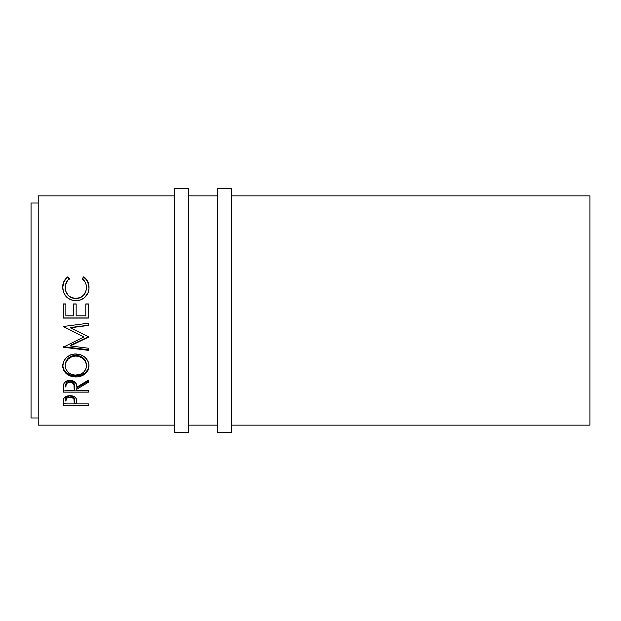 <?xml version="1.0" encoding="UTF-8"?>
<svg xmlns="http://www.w3.org/2000/svg" width="621" height="621" viewBox="0 0 621 621"><rect width="100%" height="100%" fill="white"/><g stroke="black" fill="none" stroke-linecap="round" stroke-linejoin="round"><path stroke-width="0.93" d="M174.361 432.309L188.691 432.309L188.691 188.691L174.361 188.691L174.361 432.309L174.361 188.691L188.691 188.691L188.691 432.309L174.361 432.309M217.35 432.309L231.68 432.309L231.68 188.691L217.35 188.691L217.35 432.309L217.35 188.691L231.68 188.691L231.68 432.309L217.35 432.309M31.05 417.98L38.215 417.98L31.05 417.98L31.05 203.02L31.05 417.98M38.215 203.02L31.05 203.02L38.215 203.02M38.215 425.144L174.361 425.144L38.215 425.144L38.215 195.856L174.361 195.856L38.215 195.856L38.215 425.144M188.691 425.144L217.35 425.144L188.691 425.144M231.68 425.144L589.95 425.144L589.95 195.856L231.68 195.856L589.95 195.856L589.95 425.144L231.68 425.144M217.35 195.856L188.691 195.856L217.35 195.856M67.27 277.245L67.899 276.787L69.405 278.674L67.58 280.451L65.469 285L65.267 288.571L65.973 291.645L68.201 295.239L69.808 296.644L74.792 298.445L80.07 297.669L83.548 295.177L85.76 291.544L86.404 288.423L86.187 284.884L85.38 282.539L82.267 278.674L83.757 276.787L86.032 278.86L88.71 284.302L88.958 288.773L87.996 292.941L84.627 297.568L80.458 299.966L74.38 300.673L70.577 299.749L66.307 296.791L63.528 292.437L62.667 286.607L63.932 281.422L67.27 277.245M88.376 318.076L63.295 318.076L63.295 303.933L65.865 303.933L65.865 315.825L73.581 315.825L73.581 303.933L76.158 303.933L76.158 315.825L85.799 315.825L85.799 303.933L88.376 303.933L88.376 318.076L88.376 303.933L85.799 303.933L85.799 315.825L76.158 315.825L76.158 303.933L73.581 303.933L73.581 315.825L65.865 315.825L65.865 303.933L63.295 303.933L63.295 318.076L88.376 318.076L88.376 303.933M88.376 323.199L63.295 326.499L83.874 336.97L63.295 347.224L88.376 350.345L88.376 348.218L70.289 345.944L70.289 345.392L88.376 336.784L70.289 345.392L70.289 345.944L88.376 337.195L88.376 336.706L70.328 327.818L88.376 336.706L88.376 337.195L70.289 345.944L88.376 348.218L88.376 350.345L63.295 347.224L83.874 336.97L63.295 326.499L88.376 323.199L88.376 325.443L70.328 327.818L88.376 325.443L70.328 327.546L88.376 325.21L88.376 323.199L88.376 325.443M62.713 367.096L63.559 361.43L66.416 357.502L70.709 354.824L74.52 353.993L80.909 354.816L85.178 357.463L88.066 361.306L88.958 364.651L88.089 370.17L85.24 373.788L80.994 376.186L77.237 376.931L70.887 376.202L66.563 373.904L63.66 370.326L62.713 367.096M88.376 392.138L63.295 392.138L63.637 384.283L64.452 382.707L66.812 380.929L70.002 380.339L73.076 380.883L76.135 383.623L76.794 387.178L88.376 380.083L88.376 382.28L76.794 389.22L76.794 390.539L88.376 390.539L88.376 392.138L88.376 390.539L76.794 390.539L76.794 389.22L88.376 382.28L88.376 380.083L76.794 387.178C77.128 383.25 74.862 380.968 70.002 380.339C66.649 380.479 64.53 381.791 63.637 384.283L63.295 392.138L88.376 392.138L88.376 390.539M88.376 405.195L63.295 405.195L63.358 400.553L64.01 398.154L66.889 396.12L70.018 395.67L74.147 396.532L75.576 397.619L76.538 399.443L76.794 403.906L88.376 403.906L88.376 405.195L88.376 403.906L76.794 403.906L76.383 398.93C75.483 396.827 73.363 395.74 70.018 395.67C66.75 395.748 64.638 396.788 63.668 398.806L63.295 405.195L88.376 405.195L88.376 403.906M65.221 287.88L65.221 287.523C65.221 283.898 66.61 280.948 69.405 278.674L67.899 276.787C64.374 279.427 62.628 282.959 62.651 287.383C63.21 295.464 67.557 299.912 75.684 300.727C79.069 300.758 82.05 299.702 84.627 297.568C87.646 294.796 89.106 291.396 89.013 287.352C89.02 282.959 87.266 279.434 83.757 276.787L82.267 278.674C85.015 280.933 86.412 283.836 86.443 287.368C86.071 294.067 82.546 297.769 75.855 298.491C69.234 297.801 65.694 294.144 65.221 287.523L65.221 287.88C65.694 294.393 69.234 297.995 75.855 298.678L75.855 298.678C82.539 297.979 86.063 294.331 86.443 287.733L85.76 291.839L83.548 295.417L80.07 297.87L75.855 298.678L71.679 297.878L68.201 295.48L65.973 291.94L65.221 287.88M82.267 279.171L83.757 277.315C87.266 279.924 89.02 283.393 89.013 287.717L87.708 281.872L86.032 279.349L83.757 277.315L82.267 279.171M62.651 287.74C62.636 283.386 64.382 279.908 67.899 277.315L69.405 279.171L67.899 277.315L65.609 279.349L63.932 281.88L62.651 287.74M63.295 318.076L88.376 317.952L63.295 317.952L63.295 304.042L65.865 304.042L63.295 303.933M73.581 315.825L73.581 303.933M73.581 304.042L76.158 304.042L73.581 304.042M76.158 303.933L76.158 315.825M85.799 315.825L85.799 303.933M85.799 304.042L88.376 304.042L85.799 304.042M88.376 336.706L88.376 337.195M83.874 336.97L63.295 326.568L83.874 336.97M63.295 347.224L63.295 346.65L88.376 349.724L63.295 346.65M88.376 348.218L88.376 350.345M89.013 365.792C88.291 358.635 83.889 354.692 75.824 353.939C67.689 354.7 63.295 358.705 62.651 365.971C63.458 372.848 67.891 376.52 75.941 376.978C83.975 376.435 88.329 372.709 89.013 365.792M89.013 364.931C88.329 371.738 83.975 375.41 75.941 375.946L75.941 376.978L75.941 375.946C67.891 375.48 63.458 371.87 62.651 365.101L63.66 369.386L66.563 372.918L70.887 375.177L75.941 375.946L80.994 375.162L85.24 372.794L88.089 369.239L89.013 364.931M86.404 364.085L86.443 365.87C85.931 371.537 82.43 374.626 75.933 375.138C69.381 374.665 65.81 371.575 65.221 365.87C65.748 359.986 69.28 356.695 75.816 356.012C82.414 356.664 85.954 359.947 86.443 365.87L86.443 365.008C85.954 359.171 82.414 355.934 75.816 355.305L79.977 356.035L83.455 358.193L85.69 361.375L86.404 364.085M74.761 355.344L75.816 355.305L75.816 356.012L75.816 355.305C69.28 355.973 65.748 359.21 65.221 365.008L66.005 361.399L68.24 358.224L71.679 356.043L74.761 355.344M65.275 365.916L65.221 365.008M88.376 380.083L88.376 382.28M76.794 389.22L76.794 387.993L88.376 381.154L76.794 387.993L76.794 390.539M63.295 392.138L63.295 390.865L88.376 390.865L63.295 390.865L63.295 388.536M67.084 382.008L69.451 381.022L72.129 381.457L73.604 382.715L74.264 385.983C74.714 383.266 73.294 381.597 69.994 380.991L69.994 382.117C73.301 382.746 74.722 384.438 74.264 387.194L74.225 390.539L65.865 390.539L74.225 390.539L73.969 384.671L72.129 382.583L69.994 382.117L69.994 380.991C66.781 381.589 65.399 383.227 65.865 385.913L66.517 382.621M65.865 385.913L65.865 387.108C65.391 384.391 66.773 382.73 69.994 382.117L67.084 383.141L66.121 384.64L65.865 387.108L65.865 385.913M76.794 402.858L76.794 403.906M76.794 403.72L74.233 403.72L76.794 403.72M63.295 405.195L63.295 403.72L65.865 403.72L63.295 403.72L63.295 402.338M69.49 395.825L72.999 396.625L73.992 397.851L74.279 399.87C74.722 397.65 73.301 396.291 70.033 395.802L70.033 397.161C73.309 397.665 74.722 399.047 74.279 401.298L74.225 403.906L65.865 403.906L74.225 403.906L73.992 399.241L72.145 397.541L70.033 397.161L70.033 395.802C66.82 396.268 65.43 397.587 65.865 399.761L66.501 397.153L69.49 395.825M65.865 399.761L65.865 401.174C65.43 398.985 66.812 397.642 70.033 397.161L67.976 397.533L66.501 398.527L65.865 401.174L65.865 399.761M74.877 375.1L80.039 374.463L83.447 372.437L85.706 369.441L86.265 367.694L86.265 364.007L84.743 360.475L81.84 357.688L77.936 356.198L74.761 356.058L71.679 356.764L68.24 358.977L66.005 362.206L65.267 364.938L66.028 369.464L68.318 372.476L71.795 374.471L74.877 375.1M74.264 387.178L74.264 385.983M74.279 401.282L74.279 399.87"/></g></svg>
